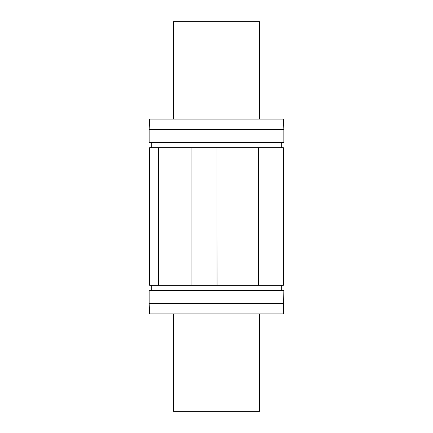 <?xml version="1.0" encoding="UTF-8"?>
<svg xmlns="http://www.w3.org/2000/svg" width="433" height="433" viewBox="0 0 433 433"><rect width="100%" height="100%" fill="white"/><g stroke="black" fill="none" stroke-linecap="round" stroke-linejoin="round"><path stroke-width="0.65" d="M259.481 119.075L259.481 21.65L173.519 21.65L173.519 119.075M259.481 313.925L259.481 411.35L173.519 411.35L173.519 313.925M149.942 147.729L149.591 147.729L149.591 285.271L149.942 285.271L149.942 147.729L158.456 147.729L158.456 285.271L191.916 285.271L191.916 147.729L216.993 147.729L216.993 285.271L258.165 285.271L258.165 147.729L258.474 147.729L258.474 285.271L283.409 285.271L283.409 147.729L275.036 147.729L275.036 285.271M158.456 147.729L158.841 147.729L158.841 285.271M149.942 285.271L158.456 285.271M258.165 285.271L258.474 285.271M275.036 147.729L258.474 147.729M216.993 147.729L217.068 285.271M191.916 285.271L216.993 285.271M158.841 147.729L191.916 147.729M217.068 147.729L258.165 147.729M149.163 129.532L149.591 119.075L283.409 119.075L283.837 129.532L149.163 129.532L149.163 142.43L283.837 142.43L283.837 129.532M149.163 303.468L149.591 313.925L283.409 313.925L283.837 290.57L149.163 290.57L149.163 303.468L283.837 303.468M281.688 290.57L281.688 285.271M151.312 290.57L151.312 285.271M281.688 147.729L281.688 142.43M151.312 147.729L151.312 142.43"/></g></svg>
